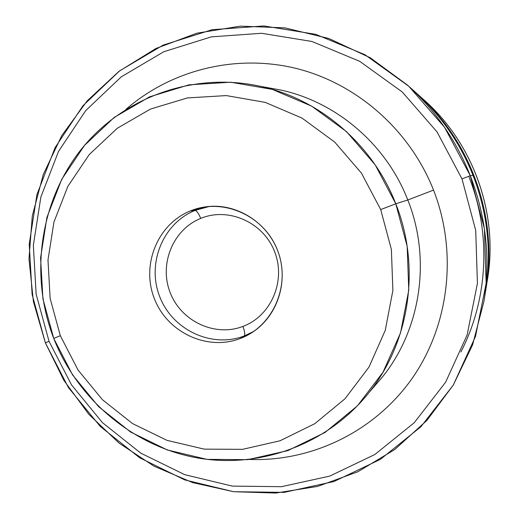 <?xml version="1.0" encoding="UTF-8"?>
<svg xmlns="http://www.w3.org/2000/svg" width="519" height="519" viewBox="0 0 519 519"><rect width="100%" height="100%" fill="white"/><g stroke="black" fill="none" stroke-linecap="round" stroke-linejoin="round"><path stroke-width="0.78" d="M486.867 282.9C499.654 215.638 473.588 141.908 421.37 97.63M485.92 289.005L486.238 287.104C497.935 217.325 471.194 141.681 418.236 94.756L416.796 93.478C471.174 140.74 498.512 218.071 485.92 289.005M418.236 94.756L424.451 100.342C473.626 143.932 498.415 214.042 487.562 278.852L486.238 287.104M407.798 199.997C431.425 259 420.864 329.299 382.49 376.911C420.864 329.299 431.425 259 407.798 199.997L433.54 190.09C457.979 252.61 449.117 325.724 411.891 378.747C374.439 431.691 311.789 461.735 249.691 459.458C311.789 461.735 374.439 431.691 411.891 378.747C449.117 325.724 457.979 252.61 433.54 190.09L407.798 199.997L395.776 203.792L407.798 199.997C386.441 144.697 336.844 102.249 281.097 90.105C336.844 102.249 386.441 144.697 407.798 199.997M53.742 338.42C77.402 398.787 131.858 445.38 195.228 457.544C258.54 469.474 327.165 445.107 368.957 392.643C409.796 341.969 421.032 266.87 395.776 203.792C372.953 144.665 320.009 99.304 260.687 86.381C193.049 71.343 122.173 97.741 80.834 149.868C39.574 202.183 29.544 275.985 53.742 338.42L60.321 335.696L78.012 369.976L102.451 399.74L132.566 423.601L167.027 440.365L204.272 449.136L242.568 449.337L280.046 440.774L314.806 423.686L344.999 398.761L368.944 367.147L385.241 330.395L392.889 290.432L391.371 249.405L380.699 209.579L395.776 203.792L407.175 246.376L408.758 290.231L400.519 332.939L383.022 372.181L357.364 405.903L325.043 432.45L287.883 450.609L247.861 459.659L207.01 459.367L167.313 449.96L130.619 432.048L98.571 406.611L72.569 374.906L53.742 338.42L42.915 298.801L40.586 257.846L46.924 217.396L61.735 179.315L84.467 145.437L114.18 117.443L149.582 96.839L189.039 84.824L230.624 82.216L272.222 89.372L311.595 106.11L346.582 131.703L375.192 164.847L395.776 203.792L380.699 209.579L361.458 173.145L334.736 142.109L302.045 118.111L265.228 102.373L226.316 95.587L187.372 97.929L150.393 109.1L117.177 128.336L89.268 154.532L67.898 186.289L53.957 222.015L47.982 259.993L50.148 298.47L60.321 335.696L53.742 338.42M125.922 109.366C171.147 70.033 235.639 53.6 296.265 68.45C356.761 83.54 409.77 129.886 433.54 190.09C409.77 129.886 356.761 83.54 296.265 68.45C235.639 53.6 171.147 70.033 125.922 109.366M461.994 178.899L475.709 230.378L477.422 283.4L467.132 334.969L445.594 382.25L414.201 422.764L374.848 454.514L329.786 476.092L281.441 486.692L232.272 486.102L184.647 474.645L140.733 453.106L102.47 422.667L71.473 384.832L49.045 341.346L36.135 294.143L33.346 245.305L40.871 196.986L58.524 151.392L85.674 110.657L121.271 76.831L163.796 51.731L211.33 36.862L261.57 33.281L311.945 41.481L359.738 61.333L402.251 91.98L437.017 131.884L461.994 178.899L437.017 131.884L402.251 91.98L359.738 61.333L311.945 41.481L261.57 33.281L211.33 36.862L163.796 51.731L121.271 76.831L85.674 110.657L58.524 151.392L40.871 196.986L33.346 245.305L36.135 294.143L49.045 341.346L45.374 342.858L32.113 294.37L29.233 244.19L36.946 194.541L55.066 147.662L82.943 105.766L119.513 70.941L163.232 45.069L212.128 29.706L263.834 25.95L315.708 34.332L364.935 54.709L408.738 86.225L444.562 127.304L470.292 175.707L461.994 178.899L470.292 175.707L484.409 228.723L486.147 283.322L475.508 336.416L453.282 385.079L420.909 426.741L380.362 459.373L333.957 481.522L284.204 492.369L233.634 491.707L184.673 479.88L139.559 457.713L100.251 426.417L68.411 387.537L45.374 342.858L49.045 341.346L71.473 384.832L102.47 422.667L140.733 453.106L184.647 474.645L232.272 486.102L281.441 486.692L329.786 476.092L374.848 454.514L414.201 422.764L445.594 382.25L467.132 334.969L477.422 283.4L475.709 230.378L461.994 178.899M380.699 209.579L391.371 249.405L392.889 290.432L385.241 330.395L368.944 367.147L344.999 398.761L314.806 423.686L280.046 440.774L242.568 449.337L204.272 449.136L167.027 440.365L132.566 423.601L102.451 399.74L78.012 369.976L60.321 335.696L50.148 298.47L47.982 259.993L53.957 222.015L67.898 186.289L89.268 154.532L117.177 128.336L150.393 109.1L187.372 97.929L226.316 95.587L265.228 102.373L302.045 118.111L334.736 142.109L361.458 173.145L380.699 209.579M190.22 210.993C157.413 224.214 141.019 265.138 154.383 298.665C167.267 332.381 207.036 351.259 240.089 338.557C273.331 326.367 291.302 284.762 277.49 250.203C264.171 215.456 222.826 197.265 190.22 210.993L207.133 206.653C236.988 203.078 267.921 222.735 278.314 252.416C288.882 282.031 277.178 316.765 251.709 332.75L240.089 338.557L244.196 335.981L253.661 331.466L244.196 335.981L240.089 338.557C207.036 351.259 167.267 332.381 154.383 298.665C141.019 265.138 157.413 224.214 190.22 210.993L195.099 210.396L190.22 210.993M209.462 206.426L195.099 210.396C162.765 223.417 146.592 263.717 159.755 296.732C172.444 329.928 211.629 348.502 244.196 335.981C245.221 334.703 244.806 331.511 242.95 326.406C271.113 316 286.254 280.805 274.583 251.618C263.341 222.268 228.399 206.834 200.73 218.402C198.628 213.393 196.746 210.72 195.099 210.396L209.462 206.426M407.571 85.174L415.349 92.161C440.923 115.315 460.158 143.075 473.056 175.441L470.292 175.707C456.259 140.506 435.35 110.326 407.571 85.174L370.345 57.817L328.923 38.516L285.022 27.877L240.42 26.151L196.837 33.197L155.862 48.526L118.929 71.382L87.25 100.777L61.806 135.537L43.324 174.371L32.295 215.917L28.98 258.78L33.404 301.552L45.374 342.858L63.934 380.446L88.743 414.22L119.078 443.122L154.059 466.192L192.653 482.605L233.667 491.707L275.803 493.05L317.66 486.4L357.779 471.803L394.687 449.571L426.968 420.338L453.314 385.02L472.601 344.843L483.961 301.26C490.591 258.449 486.037 216.598 470.292 175.707L473.056 175.441C487.536 213.03 491.727 251.527 485.622 290.938C491.727 251.527 487.536 213.03 473.056 175.441C459.464 141.389 438.944 112.506 411.502 88.788M244.196 335.981C211.629 348.502 172.444 329.928 159.755 296.732C146.592 263.717 162.765 223.417 195.099 210.396C196.746 210.72 198.628 213.393 200.73 218.402C172.879 229.547 158.872 264.249 170.219 292.697C181.157 321.306 214.957 337.24 242.95 326.406C244.806 331.511 245.221 334.703 244.196 335.981M242.95 326.406C214.957 337.24 181.157 321.306 170.219 292.697C158.872 264.249 172.879 229.547 200.73 218.402C228.399 206.834 263.341 222.268 274.583 251.618C286.254 280.805 271.113 316 242.95 326.406M460.898 351.947C488.113 299.288 491.487 233.602 469.053 177.083M382.49 376.911L368.957 392.643M281.097 90.105L260.687 86.381M483.961 301.26L485.622 290.938"/></g></svg>
